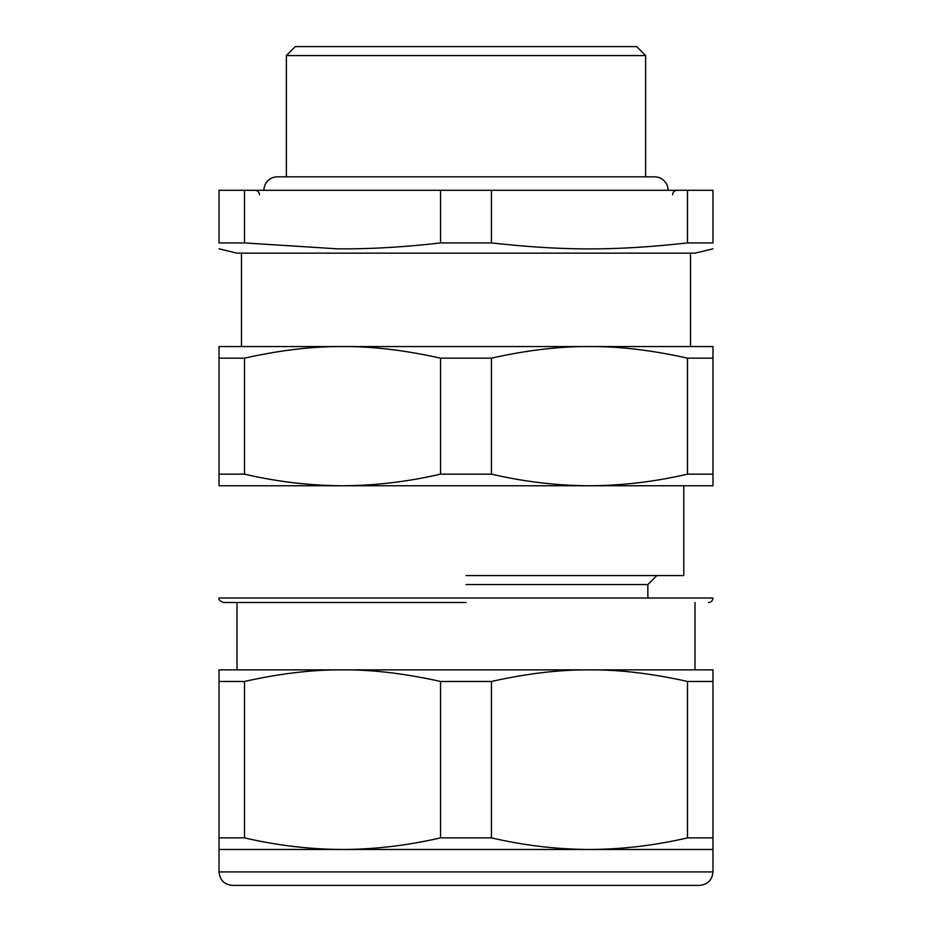 <?xml version="1.0" encoding="UTF-8"?>
<svg xmlns="http://www.w3.org/2000/svg" width="932" height="932" viewBox="0 0 932 932"><rect width="100%" height="100%" fill="white"/><g stroke="black" fill="none" stroke-linecap="round" stroke-linejoin="round"><path stroke-width="1.4" d="M491.467 242.926L440.533 242.926L440.533 190.291L491.467 190.291L491.467 242.926C564.268 250.894 614.701 250.894 687.501 242.926L712.968 242.926C712.968 250.894 712.968 250.894 712.968 242.926C712.968 250.894 712.968 250.894 712.968 242.926L712.968 190.291L687.501 190.291L687.501 242.926M244.499 242.926L219.032 242.926C219.032 250.894 219.032 250.894 219.032 242.926C219.032 250.894 219.032 250.894 219.032 242.926L219.032 190.291L244.499 190.291L244.499 242.926L337.466 248.832C368.886 249.159 403.241 247.19 440.533 242.926M219.032 248.844L236.996 253.155L695.004 253.155L712.968 248.844M491.467 190.291L687.501 190.291M244.499 190.291L440.533 190.291M239.233 346.553L466 346.553M712.968 474.143L712.968 485.758L219.032 485.758L219.032 474.143L244.499 474.143C277.247 481.751 309.925 485.619 342.51 485.758C375.095 485.619 407.762 481.751 440.533 474.143L491.467 474.143C524.227 481.751 556.893 485.619 589.49 485.758C622.063 485.619 654.742 481.751 687.501 474.143L712.968 474.143L712.968 346.553L589.49 346.553L692.767 346.553M589.49 346.553L219.032 346.553L219.032 358.168L244.499 358.168C278.085 350.642 309.075 346.786 337.466 346.588L342.51 346.553C372.439 346.366 405.105 350.234 440.533 358.168L491.467 358.168C526.895 350.234 559.573 346.366 589.49 346.553C619.407 346.366 652.074 350.234 687.501 358.168L712.968 358.168M687.501 474.143L687.501 358.168M491.467 474.143L491.467 358.168M440.533 474.143L440.533 358.168M244.499 474.143L244.499 358.168M219.032 474.143L219.032 358.168M286.38 176.824L286.38 55.582L645.62 55.582L645.62 176.824M645.62 55.582L636.638 46.6L295.362 46.6L286.38 55.582M466 602.503L223.517 602.503C219.952 601.198 218.461 599.695 219.032 598.018L284.144 598.018M712.968 681.478L687.501 681.478C652.074 673.533 619.407 669.665 589.49 669.863L342.51 669.863C312.593 669.665 279.926 673.533 244.499 681.478L244.499 837.868C277.258 845.475 309.937 849.343 342.51 849.471L347.566 849.448C378.474 848.924 409.463 845.068 440.533 837.868L491.467 837.868C524.227 845.475 556.905 849.343 589.49 849.471C622.063 849.343 654.742 845.475 687.501 837.868L712.968 837.868L712.968 669.863L584.399 669.863L666.275 669.863M584.434 669.898C556.043 670.085 525.054 673.952 491.467 681.478L440.533 681.478C405.105 673.533 372.439 669.665 342.51 669.863L219.032 669.863L219.032 681.478L244.499 681.478M687.501 837.868L687.501 681.478M712.968 837.868L712.968 871.933L219.032 871.933C219.824 880.111 224.321 884.596 232.499 885.4L699.501 885.4C707.679 884.596 712.176 880.111 712.968 871.933M491.467 837.868L491.467 681.478M712.968 849.471L219.032 849.471L219.032 681.478M440.533 837.868L440.533 681.478M219.032 837.868L244.499 837.868M466 575.568L683.785 575.568L683.785 485.758M219.032 598.018L712.968 598.018L647.857 598.018L647.857 584.55L466 584.55M668.069 190.291A13.467 13.467 0 0 0 654.59 176.824L277.41 176.824A13.467 13.467 0 0 0 263.931 190.291M259.445 194.776C259.178 192.05 257.675 190.559 254.949 190.291M672.554 194.776C672.822 192.05 674.325 190.559 677.051 190.291M241.481 253.155L241.481 346.553M690.519 253.155L690.519 346.553M712.968 598.018C712.7 600.744 711.209 602.235 708.483 602.503M236.996 602.503L236.996 669.863M695.004 602.503L695.004 669.863M219.032 849.471L219.032 871.933M647.857 584.55L656.839 575.568"/></g></svg>
